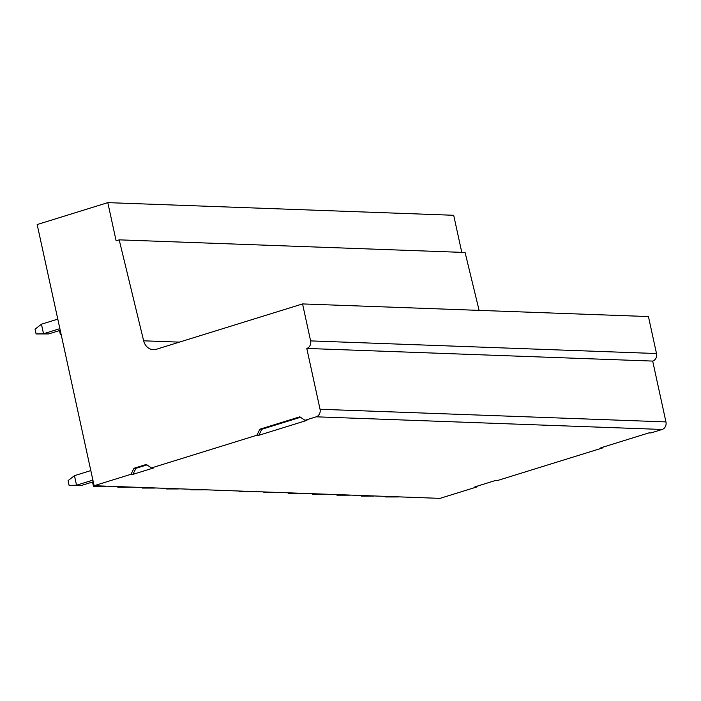 <?xml version="1.0" encoding="UTF-8"?>
<svg xmlns="http://www.w3.org/2000/svg" width="701" height="701" viewBox="0 0 701 701"><rect width="100%" height="100%" fill="white"/><g stroke="black" fill="none" stroke-linecap="round" stroke-linejoin="round"><path stroke-width="1.05" d="M461.784 252.369L453.696 215.277L107.805 202.633L37.171 224.548L94.118 485.723L130.973 474.297L132.883 474.367L135.941 468.321L146.973 464.903M652.692 361.085A6.169 5.275 -87.9 0 0 656.504 353.532L648.443 316.563L302.552 303.927L310.613 340.896A6.169 5.275 92.1 0 1 306.793 348.441L652.692 361.085L665.95 421.906A6.169 5.275 -87.9 0 1 662.13 429.459L650.87 432.946L648.96 432.876L600.845 447.808L602.764 447.878L497.333 480.579L495.423 480.509L474.945 486.862L476.864 486.932L440.018 498.367L94.118 485.723M107.805 202.633L116.121 240.802L119.196 239.847L465.087 252.483L479.107 310.377M119.196 239.847L143.652 340.817A12.346 10.559 -87.9 0 0 153.361 349.668A12.346 10.559 -87.9 0 0 156.411 349.256L302.552 303.927M306.793 348.441L320.05 409.27A6.169 5.275 92.1 0 1 316.239 416.815L304.979 420.311L299.844 416.815L259.922 429.196L256.873 435.233L258.783 435.303L261.841 429.266L300.51 417.27M256.873 435.233L151.442 467.944L153.361 468.014L132.883 474.367M304.979 420.311L306.898 420.381L258.783 435.303M151.442 467.944L146.307 464.439L134.022 468.25L130.973 474.297M134.022 468.25L135.941 468.321M259.922 429.196L261.841 429.266M602.764 447.878L603.167 447.089M476.864 486.932L477.267 486.143M93.259 481.789L81.658 485.39L76.54 485.197L92.9 480.124M61.224 334.859L60.435 334.833L61.215 334.815M60.435 334.833L59.506 330.557M60.242 330.329L48.632 333.93L43.523 333.737L59.874 328.664M36.093 333.948L43.523 333.737L41.438 324.204L35.05 329.172L36.093 333.948L48.632 333.93M41.438 324.204L57.797 319.13M74.464 475.664L76.54 485.197L69.11 485.399L68.076 480.632L74.464 475.664L90.823 470.59M69.11 485.399L81.658 485.39M106 486.275L93.461 486.292L106.342 486.17M93.461 486.292L92.523 482.016M130.351 487.169L117.803 487.186L130.693 487.064M117.803 487.186L117.672 486.582M154.693 488.054L142.154 488.071L155.035 487.949M142.154 488.071L142.023 487.475M179.044 488.947L166.496 488.965L179.386 488.842M166.496 488.965L166.365 488.36M203.386 489.833L190.847 489.85L203.728 489.727M190.847 489.85L190.716 489.254M227.737 490.726L215.189 490.744L228.079 490.621M215.189 490.744L215.058 490.148M252.08 491.611L239.54 491.629L252.421 491.506M239.54 491.629L239.409 491.033M276.431 492.505L263.883 492.523L276.772 492.4M263.883 492.523L263.751 491.927M300.773 493.399L288.234 493.408L301.115 493.285M288.234 493.408L288.102 492.812M325.115 494.284L312.576 494.301L325.466 494.179M312.576 494.301L312.444 493.706M349.466 495.178L336.918 495.186L349.808 495.064M336.918 495.186L336.795 494.591M373.808 496.063L361.269 496.08L374.15 495.957M361.269 496.08L361.138 495.484M398.159 496.956L385.611 496.965L398.501 496.851M385.611 496.965L385.489 496.369M143.652 340.817L179.403 342.123M310.613 340.896L656.504 353.532M320.05 409.27L665.95 421.906M662.13 429.459L316.239 416.815"/></g></svg>
